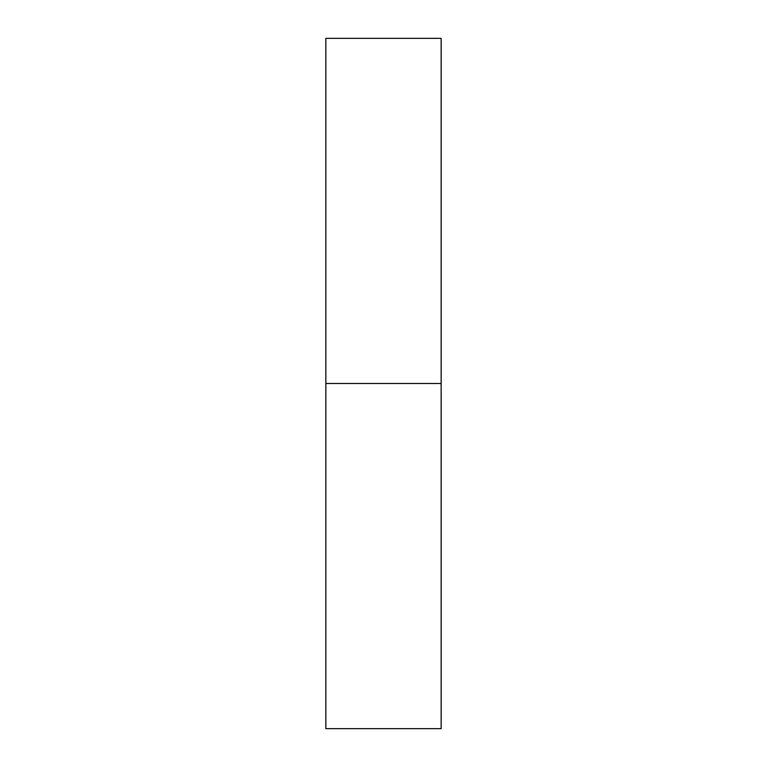 <?xml version="1.0" encoding="UTF-8"?>
<svg xmlns="http://www.w3.org/2000/svg" width="767" height="767" viewBox="0 0 767 767"><rect width="100%" height="100%" fill="white"/><g stroke="black" fill="none" stroke-linecap="round" stroke-linejoin="round"><path stroke-width="1.15" d="M325.85 728.65L325.85 38.35L325.85 728.65L441.15 728.65L441.15 383.5L325.85 383.5L441.15 383.5L441.15 728.65M441.15 38.35L441.15 383.5L441.15 38.35L325.85 38.35"/></g></svg>
